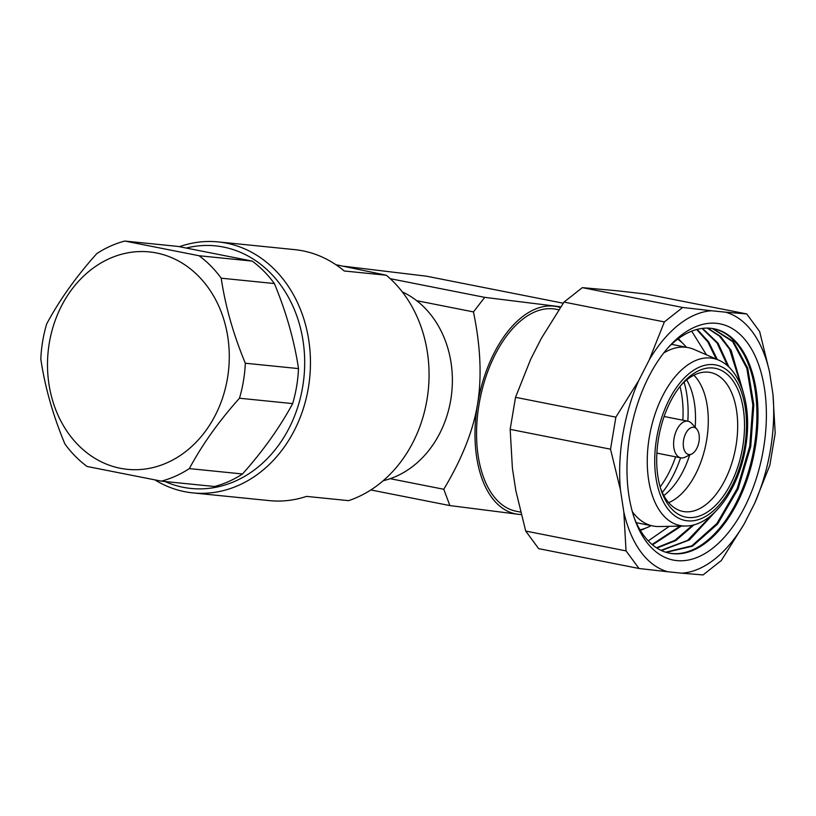 <?xml version="1.0" encoding="UTF-8"?>
<svg xmlns="http://www.w3.org/2000/svg" width="816" height="816" viewBox="0 0 816 816"><rect width="100%" height="100%" fill="white"/><g stroke="black" fill="none" stroke-linecap="round" stroke-linejoin="round"><path stroke-width="1.22" d="M563.234 303.215L426.574 276.206L343.913 266.251M390.242 278.684L484.724 297.361L560.786 306.806M521.138 514.498A105.652 58.752 -78.8 0 1 518.741 514.345L449.881 505.573L370.852 489.957M521.159 514.59L518.741 514.345A105.652 58.752 -78.8 0 1 477.523 404.328C481.96 377.237 480.604 346.433 473.453 311.906L416.67 300.676M449.881 505.573L443.771 489.274C461.948 458.949 473.198 430.634 477.523 404.328A105.652 58.752 -78.8 0 1 553.585 306.133A105.652 58.752 -78.8 0 1 560.296 307.53M443.771 489.274L390.201 478.686M484.724 297.361L473.453 311.906M558.787 309.774L556.114 309.244A102.949 57.242 101.2 0 0 479.033 404.481A102.949 57.242 101.2 0 0 516.202 511.234L520.526 512.091M515.528 397.321L530.635 359.377L541.263 338.507L564.019 302.083L664.377 321.912L649.261 359.856L638.632 380.725L615.876 417.149L515.528 397.321L510.163 429.359L512.407 468.313L515.814 490.589L525.708 531.053L538.652 548.648L638.999 568.487L667.825 571.761A133.049 73.981 -78.8 0 1 623.812 511.938L626.056 550.892L525.708 531.053M649.261 359.856A133.049 73.981 101.2 0 1 711.501 310.753L682.676 307.469L582.328 287.64L617.539 290.822L646.364 294.107L746.722 313.936L725.536 312.171A133.049 73.981 101.2 0 1 769.549 371.994L759.655 331.531L746.722 313.936M582.328 287.64L564.019 302.083M681.86 573.179L703.035 574.943L721.344 560.51L744.1 524.076A133.049 73.981 -78.8 0 1 681.86 573.179L667.825 571.761M626.056 550.892L638.999 568.487M638.632 380.725A133.049 73.981 101.2 0 0 620.405 489.651L610.521 449.188L510.163 429.359M620.405 489.651L623.812 511.938M610.521 449.188L615.876 417.149M682.676 307.469L664.377 321.912M772.956 394.281A133.049 73.981 101.2 0 1 754.729 503.207L769.835 465.263L775.2 433.235L772.956 394.281L769.549 371.994M711.501 310.753L725.536 312.171M754.729 503.207L744.1 524.076M673.465 342.016A120.401 66.953 -78.8 0 1 761.104 372.545A120.401 66.953 -78.8 0 1 726.628 534.653A120.401 66.953 -78.8 0 1 635.389 521.077A120.401 66.953 -78.8 0 1 629.86 435.224A120.401 66.953 -78.8 0 1 670.099 345.484A120.401 66.953 -78.8 0 1 673.465 342.016M668.294 347.473A114.383 63.597 -78.8 0 1 669.722 346.045A114.383 63.597 -78.8 0 1 713.949 328.777A114.383 63.597 -78.8 0 1 754.168 453.329A114.383 63.597 -78.8 0 1 669.589 553.207A114.383 63.597 -78.8 0 1 634.481 518.558M707.268 328.103L719.437 336.1L729.565 349.177L741.734 387.733M743.213 392.119L731.197 350.533L720.64 336.498L707.788 328.114M702.046 328.43L717.06 342.965L727.688 365.986M728.974 367.169L718.121 343.281L702.566 328.369M696.66 329.511L707.778 341.822L716.244 359.091M717.325 359.56L708.645 341.853L697.201 329.368M706.472 354.838L691.682 331.163M666.142 552.35L692.437 546.23L717.672 523.964L738.103 488.947L750.73 446.505L753.811 404.879L747.721 368.159L733.37 341.486L712.858 328.583M712.358 328.501L732.676 341.618L746.844 368.312L752.842 404.899L749.751 446.311L737.205 488.56L716.917 523.484L691.856 545.822L665.672 552.197M669.059 553.095A114.383 63.597 101.2 0 0 753.086 453.115A114.383 63.597 101.2 0 0 713.408 328.675M661.46 550.555L689.449 539.947L715.112 511.938M648.271 540.886L669.253 526.33M652.514 544.864L681.258 526.096M656.921 548.077L675.903 540.529L694.1 524.759M712.225 514.59L687.49 540.447L661.001 550.341M692.611 525.137L674.914 540.335L656.472 547.781M680.065 526.116L652.086 544.496M645.323 528.258A103.55 57.579 -78.8 0 1 640.407 530.482M682.013 342.618A103.55 57.579 101.2 0 0 678.31 338.701M686.389 347.269A99.94 55.57 101.2 0 0 677.688 339.16M651.137 525.626A99.94 55.57 -78.8 0 1 640.009 529.819M718.57 360.101C741.744 369.75 752.403 408.245 745.61 447.199C738.929 489.274 712.796 526.004 685.777 526.004A85.18 47.359 -78.8 0 1 649.301 437.172A85.18 47.359 -78.8 0 1 718.57 360.101L694.141 349.472A90.902 50.551 101.2 0 0 688.286 347.636A90.902 50.551 101.2 0 0 663.704 353.002M685.777 526.004L659.144 526.534A90.902 50.551 -78.8 0 1 653.035 526.004A90.902 50.551 -78.8 0 1 632.349 511.693M742.703 446.984A75.857 42.177 -78.8 0 1 704.228 513.927A75.857 42.177 -78.8 0 1 661.133 490.151A75.857 42.177 -78.8 0 1 658.512 438.488A75.857 42.177 -78.8 0 1 682.145 383.877A75.857 42.177 -78.8 0 1 729.32 376.36A75.857 42.177 -78.8 0 1 742.703 446.984M680.779 385.509A70.819 39.382 -78.8 0 1 709.237 372.29A70.819 39.382 -78.8 0 1 735.981 445.934A70.819 39.382 -78.8 0 1 681.788 511.173A70.819 39.382 -78.8 0 1 660.501 488.131M668.692 502.636A69.238 38.495 -78.8 0 0 706.625 440.212A69.238 38.495 101.2 0 0 693.875 375.207M689.673 454.981A69.238 38.495 -78.8 0 1 663.836 495.547M695.15 427.268A69.238 38.495 101.2 0 0 686.684 379.919M696.65 428.92L691.642 423.392A18.666 10.373 101.2 0 0 688.031 421.229A18.666 10.373 101.2 0 0 674.047 438.498A18.666 10.373 101.2 0 0 680.789 457.847A18.666 10.373 101.2 0 0 684.961 457.225L691.682 454.022A13.852 7.701 101.2 0 0 698.965 441.67A13.852 7.701 101.2 0 0 696.65 428.92A13.852 7.701 101.2 0 0 683.594 440.12A13.852 7.701 101.2 0 0 691.682 454.022M402.278 291.883A98.736 81.947 95.8 0 1 450.748 399.932A98.736 81.947 -84.2 0 1 383.214 480.716M386.325 275.227A126.123 104.683 95.8 0 1 426.982 399.697A126.123 104.683 -84.2 0 1 348.605 500.647L306.51 496.393A126.123 104.683 95.8 0 1 269.382 500.616L192.872 492.895A126.123 104.683 -84.2 0 0 308.377 387.733A126.123 104.683 95.8 0 0 218.198 241.913L294.709 249.635A126.123 104.683 95.8 0 1 344.23 270.983L386.325 275.227L335.896 264.71M179.449 246.697A126.123 104.683 95.8 0 1 218.198 241.913M155.04 479.981A126.123 104.683 -84.2 0 0 192.872 492.895M164.944 481.511A121.91 101.184 -84.2 0 0 302.675 386.825A121.91 101.184 95.8 0 0 186.415 247.993M161.333 481.144L87.077 466.477A123.114 102.184 -84.2 0 1 64.923 444.016C52.958 415.273 44.921 386.917 40.8 358.969A123.114 102.184 -84.2 0 1 42.677 341.261A123.114 102.184 95.8 0 1 46.655 323.972C59.446 300.115 76.163 276.655 96.788 253.603A123.114 102.184 95.8 0 1 124.797 241.057L177.99 246.422L252.236 261.1A123.114 102.184 95.8 0 1 274.39 283.55C286.273 312.293 294.311 340.639 298.513 368.597A123.114 102.184 95.8 0 1 296.636 386.305A123.114 102.184 -84.2 0 1 292.658 403.604C279.786 427.451 263.068 450.901 242.525 473.974A123.114 102.184 -84.2 0 1 214.516 486.509L161.333 481.144A123.114 102.184 -84.2 0 0 189.343 468.608L242.525 473.974M124.797 241.057L199.053 255.734A123.114 102.184 95.8 0 1 221.207 278.185C225.328 306.143 233.376 334.489 245.33 363.232L298.513 368.597M221.207 278.185L274.39 283.55M49.297 343.016A109.273 90.698 95.8 0 1 156.407 252.96A109.273 90.698 95.8 0 1 227.48 378.236A109.273 90.698 -84.2 0 1 120.37 468.292A109.273 90.698 -84.2 0 1 49.297 343.016M245.33 363.232A123.114 102.184 95.8 0 1 243.454 380.939A123.114 102.184 -84.2 0 1 239.476 398.228L292.658 403.604M199.053 255.734L252.236 261.1M239.476 398.228C218.841 421.301 202.133 444.751 189.343 468.608M744.59 447.178A79.254 44.064 -78.8 0 1 687.541 520.832A79.254 44.064 -78.8 0 1 656.625 438.304A79.254 44.064 -78.8 0 1 713.674 364.65A79.254 44.064 -78.8 0 1 744.59 447.178M662.286 492.476A81.875 45.523 101.2 0 0 680.585 457.807M660.144 486.917A78.265 43.513 101.2 0 0 675.617 456.827M687.827 421.189A81.875 45.523 101.2 0 0 684.083 382.174M682.849 420.209A78.265 43.513 101.2 0 0 679.993 386.488M671.527 344.332L688.286 347.636M636.276 522.689L653.035 526.004M664.122 416.507L688.031 421.229M656.88 453.125L680.789 457.847"/></g></svg>
